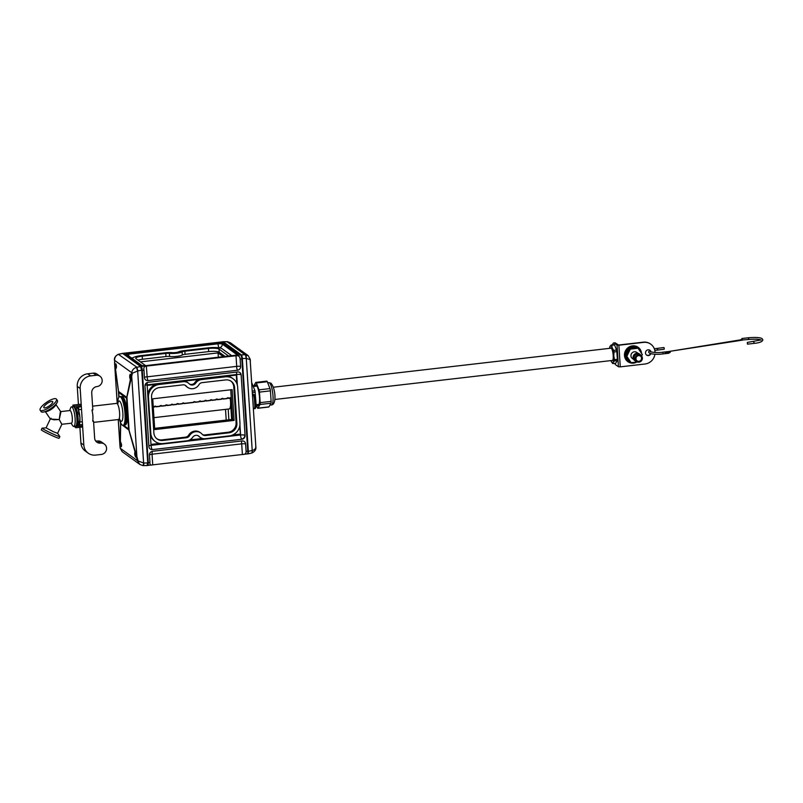 <?xml version="1.0" encoding="UTF-8"?>
<svg xmlns="http://www.w3.org/2000/svg" width="803" height="803" viewBox="0 0 803 803"><rect width="100%" height="100%" fill="white"/><g stroke="black" fill="none" stroke-linecap="round" stroke-linejoin="round"><path stroke-width="1.2" d="M228.875 419.778L228.182 409.058M222.381 341.927A3.473 0.813 83.4 0 1 222.541 341.837A3.473 0.813 83.4 0 1 222.722 341.897L240.709 354.896L141.198 366.399L123.22 353.4A3.473 0.813 -96.6 0 0 123.04 353.34A3.473 0.813 -96.6 0 0 122.799 353.561M128.54 353.029L128.61 354.163L218.055 343.814L217.984 342.69L128.54 353.029A3.473 0.713 176.3 0 0 125.951 353.892A3.473 0.713 176.3 0 0 126.061 354.053L141.709 365.365A3.473 0.713 -3.7 0 0 145.945 365.606L235.379 355.267A3.473 0.713 -3.7 0 0 237.969 354.404A3.473 0.713 -3.7 0 0 237.859 354.243L222.21 342.931L222.29 344.065L237.266 354.896M217.984 342.69A3.473 0.713 176.3 0 1 222.21 342.931M219.279 342.289L125.971 353.079M240.93 355.157L223.294 342.108A3.182 0.753 -96.6 0 0 223.134 342.058A3.182 0.753 -96.6 0 0 223.023 342.108M241.281 355.117A3.182 0.753 83.4 0 1 242.285 358.811L248.247 450.995A3.182 0.753 -96.6 0 1 247.816 453.575A3.182 0.753 -96.6 0 1 247.645 453.524M132.816 357.937L131.632 358.078M223.284 356.662L218.075 352.898L140.415 361.882M218.356 357.235L218.075 352.898M246.089 451.306C246.22 453.504 244.985 454.568 242.396 454.488L241.703 443.848A3.473 0.713 176.3 0 1 245.608 443.949L246.089 451.306L247.766 451.105L241.803 358.921A3.473 0.813 -96.6 0 0 240.709 354.896M247.766 451.105A3.473 0.813 83.4 0 1 247.284 453.926L147.782 465.429A3.473 0.813 -96.6 0 0 148.264 462.618L149.94 462.428L149.458 455.07A3.473 3.302 125.9 0 1 152.6 451.286L242.034 440.947A3.473 3.302 125.9 0 1 245.608 443.949M122.959 353.681A3.182 0.753 83.4 0 1 123.07 353.631A3.182 0.753 83.4 0 1 123.24 353.681L140.896 366.72M141.198 366.399A3.473 0.813 83.4 0 1 142.302 370.434L148.264 462.618M147.581 465.168L147.752 465.148A3.182 0.753 83.4 0 0 148.184 462.568L142.221 370.374A3.182 0.753 -96.6 0 0 141.218 366.69M226.205 420.089L225.513 409.369M234.105 420.401L154.728 429.585L152.741 398.81L232.117 389.636L234.105 420.401L232.649 419.347L230.732 389.796M241.924 439.251A3.473 3.302 125.9 0 0 245.066 435.467L241.151 374.951A3.473 3.302 -54.1 0 0 237.578 371.95L148.133 382.288A3.473 3.302 -54.1 0 0 145.002 386.072L148.916 446.588A3.473 3.302 125.9 0 0 152.49 449.59L241.924 439.251L152.49 449.59M236.012 355.729C238.571 355.428 239.946 356.562 240.127 359.122L240.599 366.469A3.473 3.302 -54.1 0 1 237.467 370.253L148.023 380.592A3.473 3.302 -54.1 0 1 144.45 377.591L143.978 370.233C143.416 367.714 144.209 366.339 146.357 366.098L236.012 355.729L236.694 366.369L147.15 376.838L146.357 366.098M237.377 385.219L236.714 375.051A3.473 0.713 -3.7 0 0 236.664 375.061L147.22 385.4A3.473 0.713 -3.7 0 0 147.17 385.41L151.004 444.792A3.473 0.713 -3.7 0 1 151.064 444.792L151.094 445.354L240.539 435.005L240.498 434.443L231.164 435.527M239.635 426.654L240.559 434.433A3.473 0.713 -3.7 0 0 240.498 434.443M240.559 434.433L239.936 424.877M236.303 375.101L236.845 383.543M150.984 444.43L159.566 443.437M189.759 439.944L202.456 438.478M232.649 434.985L240.117 434.122M232.649 419.347L154.648 428.36M241.703 443.848L152.048 454.217L152.741 464.857L242.396 454.488M152.741 464.857C150.623 465.479 149.679 464.666 149.94 462.428M203.681 438.699L188.575 440.445M161.092 443.627L151.064 444.792M247.876 453.825L248.468 451.306L252.212 450.453C254.41 449.991 255.605 448.847 255.806 447.02L255.685 444.029M250.074 359.021A3.182 1.235 174 0 1 250.195 359.302A3.182 1.235 174 0 1 250.145 359.553L255.866 447.01C256.207 449.369 254.973 451.346 252.132 452.922L251.63 453.063A3.182 0.954 77.2 0 0 251.991 450.513M226.868 341.737A3.182 0.532 89.4 0 1 226.968 341.676A3.182 0.532 89.4 0 1 227.068 341.737L245.035 354.725A3.182 1.064 87.5 0 1 246.039 358.399L242.476 358.56L241.472 354.876L245.537 354.725A3.182 1.114 92.9 0 1 246.26 358.399L252.212 450.453A3.182 0.873 71.9 0 1 252.132 452.922M247.986 453.876L251.63 453.063M245.537 354.725L248.187 355.639L250.195 359.302L250.375 361.29M248.187 355.639L230.461 342.821L227.59 341.747L223.144 341.737M250.145 359.553L246.039 358.399M222.802 341.958A3.182 0.753 83.4 0 1 223.063 341.717A3.182 0.753 83.4 0 1 223.204 341.777L241.342 354.886A3.182 0.753 83.4 0 1 242.345 358.58L248.338 451.326A3.182 0.753 83.4 0 1 247.916 453.906A3.182 0.753 83.4 0 1 247.736 453.856L247.525 453.705M251.761 382.79L254.963 390.74L255.766 400.125M256.769 404.612A10.419 2.449 -96.6 0 0 257.532 405.535A10.419 2.449 -96.6 0 0 258.054 405.686A10.419 2.449 -96.6 0 0 259.399 396.11A10.419 2.449 -96.6 0 0 256.177 385.149A10.419 2.449 -96.6 0 0 255.655 384.998A10.419 2.449 -96.6 0 0 254.651 386.333M253.618 386.454A2.429 0.572 83.4 0 1 253.708 386.183L255.705 382.539A2.429 0.572 83.4 0 1 255.866 382.399A2.429 0.572 83.4 0 1 256.318 382.961L259.018 389.846A2.429 0.572 83.4 0 1 259.459 392.115L260.172 402.644A2.429 0.572 83.4 0 1 260.001 404.501L258.004 408.145A2.429 0.572 83.4 0 1 257.843 408.285A2.429 0.572 83.4 0 1 257.723 408.255A2.429 0.572 83.4 0 1 257.392 407.723L256.197 404.682M266.666 381.274A2.429 0.572 83.4 0 1 266.827 381.124A2.429 0.572 83.4 0 1 267.279 381.696L269.979 388.582A2.429 0.572 83.4 0 1 270.42 390.85L271.123 401.38A2.429 0.572 83.4 0 1 270.952 403.226L268.965 406.88A2.429 0.572 83.4 0 1 268.794 407.021A2.429 0.572 83.4 0 1 268.674 406.991M134.934 452.37C135.898 454.468 136.129 456.034 135.637 457.078C134.673 454.98 134.442 453.414 134.934 452.37L134.814 452.33M120.601 442.011C121.564 444.109 121.805 445.675 121.303 446.719C120.34 444.621 120.109 443.055 120.601 442.011L120.48 441.971M115.953 363.92C116.656 366.048 116.626 367.644 115.863 368.718C115.16 366.59 115.19 364.994 115.953 363.92L115.823 363.879M130.277 374.278C130.979 376.406 130.949 378.002 130.196 379.076C129.494 376.948 129.524 375.352 130.277 374.278L130.146 374.238M137.895 370.906L132.405 373.174L126.824 397.696A3.182 2.55 -161.4 0 1 126.744 397.385L131.762 372.702C132.124 370.053 133.669 368.266 136.39 367.352L140.585 366.549L141.589 370.223L137.895 370.906L136.891 367.232L118.432 354.374C115.883 355.408 114.598 357.375 114.568 360.266L114.709 363.046A3.182 1.184 172.3 0 0 114.638 363.237L117.228 403.247M122.136 451.637L120.139 447.974L119.958 445.464L120.179 447.713A3.182 1.235 -6 0 0 120.139 447.974A3.182 1.235 -6 0 0 120.249 448.255L122.136 451.637L139.863 464.455L142.824 465.569A3.182 0.592 -85.4 0 1 142.733 465.519L139.863 464.455L137.454 460.691L129.002 430.498A3.182 1.074 -16 0 1 129.102 430.308L126.974 397.355A3.182 2.158 -167.9 0 1 126.844 397.013M136.871 457.951A3.182 1.074 -16 0 1 136.972 457.76L131.652 375.533A3.182 2.158 -167.9 0 1 131.521 375.202M132.405 373.174A3.182 1.114 -176.2 0 1 131.762 372.702L114.458 360.256C114.116 357.897 115.351 355.92 118.192 354.344L118.693 354.203A3.182 0.954 -102.8 0 1 118.934 354.243L122.588 353.41A3.182 0.753 -96.6 0 0 122.407 353.36A3.182 0.753 -96.6 0 0 122.337 353.39M143.255 465.539A3.182 0.532 -90.6 0 0 143.356 465.589L142.824 465.569A3.182 0.592 -85.4 0 0 143.617 463.01L137.664 370.956L136.39 367.352M126.824 397.696L126.583 398.208L126.744 397.385L118.573 391.483A3.182 1.716 168.7 0 0 118.513 391.693L114.638 363.237M114.709 363.046L118.483 390.981A3.182 1.184 172.3 0 0 118.412 391.161L118.814 397.314M118.693 354.203L122.457 353.44M118.483 390.981L118.513 391.693M118.282 419.527L119.958 445.464L120.591 423.783A3.182 2.64 7.9 0 0 120.681 424.094L120.249 448.255L137.454 460.691L143.617 463.01L147.581 462.98L147.11 465.549L143.356 465.589A3.182 0.532 -90.6 0 0 143.857 463.02M120.42 422.217L120.55 424.125A3.182 2.258 1.6 0 0 120.651 424.456M120.591 423.783L128.851 430.006A3.182 1.636 -19 0 1 128.902 429.796L138.056 460.641M129.002 430.498L128.902 429.796M147.18 465.529A3.182 0.753 -96.6 0 0 147.26 465.549A3.182 0.753 -96.6 0 0 147.722 462.96L141.719 370.213A3.182 0.753 -96.6 0 0 140.716 366.519L122.588 353.41M124.656 425.018L125.308 424.938A14.283 3.363 -96.6 0 0 127.275 413.354A14.283 3.363 -96.6 0 0 122.026 396.552L121.373 396.632M117.629 403.026A14.474 3.403 83.4 0 1 119.687 396.632L120.801 396.501A14.474 3.403 83.4 0 1 121.554 396.742A14.474 3.403 83.4 0 1 126.011 412.019A14.474 3.403 83.4 0 1 124.134 425.259L123.01 425.389A14.474 3.403 83.4 0 1 122.267 425.148A14.474 3.403 83.4 0 1 119.547 419.638M119.687 396.632A14.474 3.403 83.4 0 1 120.44 396.873A14.474 3.403 83.4 0 1 124.887 412.15A14.474 3.403 83.4 0 1 123.01 425.389M92.827 409.952L91.954 410.062A8.11 1.907 83.4 0 1 92.666 421.143L93.539 421.043L94.644 438.117A5.792 5.501 125.9 0 0 100.606 443.126A5.762 5.47 -54.1 0 1 106.558 448.114L106.558 448.164A5.762 5.47 -54.1 0 1 101.359 454.438L95.748 455.09A11.583 11.001 -54.1 0 1 88.23 453.163A11.583 11.001 -54.1 0 1 83.833 445.073L80.18 388.511A11.583 11.001 -54.1 0 1 90.629 375.904L96.219 375.262A5.792 5.501 -54.1 0 1 102.172 380.271L102.172 380.301A5.762 5.47 -54.1 0 1 96.972 386.574A5.792 5.501 125.9 0 0 91.723 392.878L92.827 409.952M95.567 440.847A5.792 5.501 125.9 0 0 97.675 441.018L100.636 443.126L97.705 441.008A5.762 5.47 -54.1 0 1 101.449 441.971L104.37 444.089M88.23 453.163L85.309 451.045A11.583 11.001 -54.1 0 1 80.912 442.955L79.898 427.306M79.738 424.837L79.627 423.161M78.855 411.116L78.584 406.95M78.423 404.481L77.249 386.404A11.583 11.001 -54.1 0 1 87.698 373.796L93.289 373.144A5.792 5.501 -54.1 0 1 97.053 374.108L99.973 376.226M228.002 397.756L228.223 398.288L227.249 397.907M222.411 398.408L222.632 398.94L221.658 398.559M216.82 399.051L217.041 399.583L216.067 399.201M211.239 399.703L211.46 400.225L210.486 399.844M205.648 400.346L205.869 400.878L204.895 400.496M200.057 400.988L200.278 401.52L199.305 401.139M194.467 401.641L194.687 402.173L193.714 401.791M183.285 402.935L183.506 403.457L182.532 403.076M177.694 403.578L177.915 404.11L176.941 403.728M172.103 404.23L172.324 404.752L171.35 404.371M166.512 404.873L166.733 405.405L165.759 405.023M160.921 405.515L161.142 406.047L160.168 405.666M155.33 406.167L155.551 406.689L154.577 406.318M228.223 398.288L231.234 397.535M222.632 398.94L227.239 398.408M217.041 399.583L221.648 399.051M211.46 400.225L216.057 399.693M205.869 400.878L210.466 400.346M200.278 401.52L204.875 400.988M194.687 402.173L199.285 401.641M183.506 403.457L193.694 402.283M177.915 404.11L182.512 403.578M172.324 404.752L176.921 404.22M166.733 405.405L171.33 404.873M161.142 406.047L165.749 405.515M155.551 406.689L160.158 406.157M153.243 406.549L154.899 406.358L154.567 406.81M154.899 406.358A0.873 0.733 -29 0 1 155.882 406.248M160.49 405.716A0.873 0.733 -29 0 1 161.473 405.595M166.08 405.063A0.873 0.733 -29 0 1 167.064 404.953M171.671 404.421A0.873 0.733 -29 0 1 172.655 404.31M177.262 403.779A0.873 0.733 -29 0 1 178.246 403.658M182.843 403.126A0.873 0.733 -29 0 1 183.837 403.016M194.025 401.831A0.873 0.733 -29 0 1 195.019 401.721M199.616 401.189A0.873 0.733 -29 0 1 200.609 401.068M205.207 400.536A0.873 0.733 -29 0 1 206.2 400.426M210.798 399.894A0.873 0.733 -29 0 1 211.791 399.784M216.388 399.252A0.873 0.733 -29 0 1 217.382 399.131M221.979 398.599A0.873 0.733 -29 0 1 222.973 398.489M227.57 397.957A0.873 0.733 -29 0 1 228.554 397.836M230.682 404.582L231.645 419.457M231.645 355.699A11.864 2.429 -3.7 0 0 231.384 355.458L222.1 348.743A11.864 2.429 -3.7 0 0 207.646 347.9L183.626 350.68A7.819 1.596 -3.7 0 0 178.507 351.885A4.346 0.883 176.3 0 1 172.003 352.637A7.819 1.596 -3.7 0 0 165.418 352.788L141.398 355.568A11.864 2.429 -3.7 0 0 132.555 358.499A11.864 2.429 -3.7 0 0 132.726 358.871M228.544 356.06A8.682 1.777 -3.7 0 0 228.313 355.819L219.028 349.104A8.682 1.777 -3.7 0 0 208.449 348.482L184.861 351.212A4.055 0.833 -3.7 0 0 182.11 351.885A8.11 1.656 176.3 0 1 169.393 353.36A4.055 0.833 -3.7 0 0 165.789 353.42L142.201 356.151A8.682 1.777 -3.7 0 0 135.737 358.289A8.682 1.777 -3.7 0 0 136.018 358.7L145.303 365.415A8.682 1.777 -3.7 0 0 145.704 365.636M225.101 356.452L219.229 352.216A8.682 1.777 -3.7 0 0 208.65 351.594L185.061 354.324A4.055 0.833 -3.7 0 0 182.311 354.996A8.11 1.656 176.3 0 1 169.594 356.472A4.055 0.833 -3.7 0 0 165.99 356.532L142.412 359.262A8.682 1.777 -3.7 0 0 137.965 360.115M185.192 385.259A4.055 3.854 -54.1 0 1 185.463 385.55A8.11 7.699 125.9 0 0 186.768 386.765L187.581 387.347A8.11 7.699 125.9 0 0 198.983 384.667A4.055 3.854 -54.1 0 1 202.055 382.65L225.643 379.919A8.682 8.251 -54.1 0 1 234.576 387.427L236.895 423.342A8.682 8.251 -54.1 0 1 229.056 432.797L205.468 435.527A4.055 3.854 -54.1 0 1 202.185 434.242A8.11 7.699 125.9 0 0 189.478 435.718A4.055 3.854 -54.1 0 1 186.406 437.735L162.818 440.456A8.682 8.251 -54.1 0 1 153.885 432.947L151.556 397.033A8.682 8.251 -54.1 0 1 159.395 387.578L182.984 384.848A4.055 3.854 -54.1 0 1 186.266 386.133A8.11 7.699 125.9 0 0 187.581 387.347M192.6 385.018A4.346 4.125 125.9 0 0 195.751 383.081A7.819 7.428 -54.1 0 1 201.423 379.588L225.442 376.808A11.864 11.282 -54.1 0 1 233.141 378.785A11.864 11.282 -54.1 0 1 237.648 387.076L239.967 422.99A11.864 11.282 -54.1 0 1 229.256 435.909L205.247 438.689A7.819 7.428 -54.1 0 1 199.204 436.541A4.346 4.125 125.9 0 0 192.7 437.294A7.819 7.428 -54.1 0 1 187.029 440.797L163.019 443.567A11.864 11.282 -54.1 0 1 155.31 441.59A11.864 11.282 -54.1 0 1 150.803 433.299L148.485 397.385A11.864 11.282 -54.1 0 1 159.195 384.466L183.204 381.696A7.819 7.428 -54.1 0 1 189.247 383.834A4.346 4.125 125.9 0 0 192.6 385.018M189.398 383.985A4.346 4.125 125.9 0 0 194.948 382.499A7.819 7.428 -54.1 0 1 198.823 379.438M155.31 441.59L154.507 441.008A11.864 11.282 -54.1 0 1 150.372 434.955M147.752 394.524A11.864 11.282 -54.1 0 1 156.163 384.366M184.228 381.124A7.819 7.428 -54.1 0 1 187.48 382.409L188.283 382.991M226.888 376.195A11.864 11.282 -54.1 0 1 232.338 378.203L233.141 378.785M200.168 437.384L199.365 436.802A7.819 7.428 -54.1 0 1 198.401 435.959A4.346 4.125 125.9 0 0 198.251 435.818M230.862 381.084A8.682 8.251 -54.1 0 1 233.763 386.855L236.092 422.759A8.682 8.251 -54.1 0 1 228.253 432.215L204.665 434.945A4.055 3.854 -54.1 0 1 202.456 434.533M200.88 433.028L200.077 432.446A8.11 7.699 125.9 0 0 188.665 435.136A4.055 3.854 -54.1 0 1 185.593 437.153L162.015 439.873A8.682 8.251 -54.1 0 1 156.786 438.709M74.789 407.884A10.278 2.419 83.4 0 1 76.988 418.323A10.278 2.419 83.4 0 1 75.984 426.433L77.108 426.313A10.278 2.419 83.4 0 0 78.112 418.192A10.278 2.419 83.4 0 0 75.904 407.753L74.599 407.753L74.498 406.278L72.892 405.113L72.983 406.428M74.599 407.753L75.904 407.753M75.713 407.623L81.344 406.629M76.927 426.333L82.589 425.861M74.267 426.363L75.894 427.768L75.984 426.433M81.183 404.16L72.892 405.113M81.274 405.495L74.498 406.278M82.669 426.985L75.894 427.768M82.508 424.516L78.564 424.978M78.082 422.98L79.547 422.81L79.296 424.064L77.59 425.48M79.296 424.064L79.547 422.81A9.405 2.208 -96.6 0 0 79.668 421.525L78.162 421.705M79.668 421.525L79.909 417.62A8.542 2.007 83.4 0 1 79.477 423.663A8.542 2.007 83.4 0 1 79.457 423.703M77.63 413.997L79.176 413.816A9.405 2.208 -96.6 0 0 78.865 412.22L77.329 412.401M78.865 412.22L78.363 409.61A8.542 2.007 83.4 0 1 79.909 417.62L79.176 413.816M77.61 408.135A8.542 2.007 83.4 0 1 77.69 408.255A8.542 2.007 83.4 0 1 78.363 409.61L76.887 407.111M77.69 408.255L76.947 407.191M641.065 352.708A7.819 7.428 125.9 0 0 638.124 348.372L638.285 348.492M636.729 347.639A7.819 7.428 125.9 0 0 629.813 348.442M629.211 348.873A7.819 7.428 125.9 0 0 626.149 355.327M636.94 347.609A7.819 7.428 125.9 0 0 628.689 360.838L629.13 361.159A7.819 7.428 125.9 0 0 630.044 361.721M626.189 356.06A7.819 7.428 125.9 0 0 629.13 361.159M632.874 362.494A7.819 7.428 125.9 0 0 635.514 362.193M650.56 353.581A2.891 2.75 -54.1 0 1 646.475 354.956M650.902 353.671A2.891 2.75 -54.1 0 1 645.512 353.049A2.891 2.75 -54.1 0 1 651.032 351.905M635.996 362.133A8.833 8.391 -54.1 0 1 627.705 361.541M636.899 362.033A8.833 8.391 -54.1 0 1 624.493 355.478A8.833 8.391 -54.1 0 1 638.194 347.338A8.833 8.391 -54.1 0 1 641.537 353.4M638.044 347.237A8.833 8.391 -54.1 0 1 641.226 352.939M614.295 343.142A11.071 2.6 -96.6 0 0 613.723 342.961L614.847 342.831A11.071 2.6 83.4 0 1 615.419 343.011L614.295 343.142L617.045 345.129L618.882 345.23L643.625 342.369A11.071 10.519 125.9 0 1 650.811 344.216A11.071 10.519 125.9 0 1 655.017 351.945A11.071 10.519 125.9 0 1 655.037 352.477M654.927 354.213A11.071 10.519 125.9 0 1 645.03 364L620.277 366.861L618.44 366.76L615.7 364.773A11.071 2.6 -96.6 0 1 614.666 363.357M649.858 350.279A2.891 2.75 -54.1 0 1 650.761 351.814M650.671 344.106A11.071 10.519 -54.1 0 0 650.52 344.005A11.071 10.519 -54.1 0 0 643.333 342.158L618.581 345.019L615.419 343.011M613.723 342.961A11.071 2.6 -96.6 0 0 612.548 344.808M610.521 348.231A6.364 1.496 83.4 0 1 610.872 347.99A6.364 1.496 83.4 0 1 612.057 349.506A6.364 1.496 83.4 0 1 613.251 356.432A6.364 1.496 83.4 0 1 612.338 360.637A6.364 1.496 83.4 0 1 611.936 360.487M614.375 360.959L613.151 362.324A8.542 2.007 -96.6 0 0 613.763 355.87L614.496 359.674A9.405 2.208 83.4 0 1 614.375 360.959L617.246 360.627L615.76 363.237L612.89 363.568A9.405 2.208 83.4 0 1 612.468 363.257L611.745 362.233M610.932 360.597A8.542 2.007 -96.6 0 0 610.993 360.758A8.542 2.007 -96.6 0 0 611.655 362.113A8.542 2.007 -96.6 0 0 613.151 362.324L612.89 363.568M609.808 347.558L610.059 346.314A8.542 2.007 -96.6 0 0 609.879 346.705A8.542 2.007 -96.6 0 0 609.517 348.351M611.284 344.949L614.154 344.617A9.405 2.208 83.4 0 1 614.576 344.929L611.715 345.26L612.217 347.87A8.542 2.007 -96.6 0 0 610.059 346.314L611.284 344.949A9.405 2.208 83.4 0 1 611.715 345.26M613.683 350.369L616.553 350.038A9.405 2.208 83.4 0 1 616.865 351.634L613.994 351.965L613.763 355.87A8.542 2.007 -96.6 0 0 612.217 347.87L613.683 350.369A9.405 2.208 83.4 0 1 613.994 351.965M616.553 350.038L614.576 344.929M617.246 360.627A9.405 2.208 83.4 0 0 617.366 359.342L616.865 351.634M617.366 359.342L614.496 359.674M741.932 338.505L748.486 337.752C755.693 337.16 760.25 337.461 762.147 338.665L762.85 339.82C762.479 341.676 759.558 342.871 754.097 343.383L747.533 344.146L747.332 342.419L747.422 344.065M654.315 348.753L663.94 347.528L664.262 348.552L664.151 349.255L654.806 350.419M741.801 339.267L741.179 339.468L742.253 339.579M742.665 339.96L748.687 339.478C755.111 338.936 759.257 339.137 761.124 340.081M669.662 352.557C668.578 353.471 668.427 353.33 669.22 352.146L665.105 352.989M650.35 351.744L650.289 351.553C650.35 352.156 658.008 353.059 662.776 352.196L669.341 351.443A0.873 0.873 0 0 1 670.314 352.256M669.23 352.146L667.183 352.748M667.042 351.704L668.869 352.557M668.728 351.513L742.243 339.579M741.34 339.528L741.159 339.408A0.873 0.873 0 0 0 742.695 339.92M741.852 340.221L668.327 351.563M668.568 353.28L666.651 351.754M666.881 353.471L664.964 351.945M637.191 356.181A2.891 2.75 125.9 0 0 637.05 360.818A2.891 2.75 125.9 0 0 640.302 360.758A2.891 2.75 125.9 0 0 640.443 356.12A2.891 2.75 125.9 0 0 637.191 356.181M636.729 355.498A3.764 3.573 -54.1 0 1 641.617 356.05A3.764 3.573 -54.1 0 1 637.351 361.952A3.764 3.573 -54.1 0 1 636.729 355.498M637.351 361.952L636.367 361.591A4.055 3.854 -54.1 0 1 635.695 354.635A4.055 3.854 -54.1 0 1 640.965 355.237L641.617 356.05M638.044 353.32L636.789 352.407A3.764 3.573 125.9 0 0 632.563 352.487A3.764 3.573 125.9 0 0 632.383 358.509L633.637 359.413M635.083 360.768A4.055 3.854 -54.1 0 1 634.822 354.003A4.055 3.854 -54.1 0 1 639.79 354.264M641.617 356.06L642.33 354.565L638.014 348.221L630.275 349.124L626.842 356.351L631.148 362.695L637.401 361.972M638.014 348.221L637.14 347.589L629.391 348.482L625.959 355.719L631.148 362.695M630.275 349.124L629.391 348.482M626.842 356.351L625.959 355.719M71.096 423.241L72.692 425.64A9.847 2.319 -96.6 0 0 73.756 426.423L75.522 426.222A9.847 2.319 -96.6 0 0 76.877 418.243A9.847 2.319 -96.6 0 0 73.264 406.669L71.497 406.87A9.847 2.319 -96.6 0 0 70.634 407.884L69.63 410.584M73.756 426.423A9.847 2.319 -96.6 0 0 75.111 418.443A9.847 2.319 -96.6 0 0 71.497 406.87M61.821 424.305L59.231 419.547L61.881 424.275L71.427 423.201A6.364 1.496 -96.6 0 0 72.3 418.032A6.364 1.496 -96.6 0 0 69.961 410.544L60.717 411.618M55.919 404.561L60.928 411.909L59.231 419.547L60.366 411.658M49.645 405.635A5.36 1.576 -34.2 0 0 52.717 401.651A5.36 1.576 -34.2 0 0 46.935 403.678A5.36 1.576 -34.2 0 0 43.864 407.673A5.36 1.576 -34.2 0 0 49.645 405.635M50.77 406.459A9.847 2.901 145.8 0 1 40.15 410.192A9.847 2.901 145.8 0 1 45.801 402.865A9.847 2.901 145.8 0 1 56.431 399.121A9.847 2.901 145.8 0 1 50.77 406.459M56.431 399.121L57.404 400.567A9.847 2.901 145.8 0 1 57.023 402.704A9.847 2.901 145.8 0 1 51.753 407.904A9.847 2.901 145.8 0 1 43.262 412.069A9.847 2.901 145.8 0 1 41.134 411.638L40.15 410.192M57.023 402.704L55.367 405.495A6.364 1.877 145.8 0 1 51.954 408.847A6.364 1.877 145.8 0 1 46.464 411.548L43.262 412.069M51.081 418.293L50.368 418.815L53.821 419.788L59.231 419.547L50.388 419.076L45.39 411.718M46.122 427.838L42.157 428.15A9.847 0.582 25.4 0 0 42.077 428.18L41.294 429.826A9.847 0.582 25.4 0 0 52.677 435.848A9.847 0.582 25.4 0 0 59.081 438.267L59.864 436.621A9.847 0.582 25.4 0 0 59.844 436.541L57.595 433.309M42.077 428.18A9.847 0.582 25.4 0 0 53.46 434.192A9.847 0.582 25.4 0 0 59.864 436.621M50.308 418.945L46.072 427.858L53.44 431.753L57.585 433.319L61.881 424.275M153.955 417.65L229.256 408.938A9.265 2.178 -96.6 0 0 230.531 401.43A9.265 2.178 -96.6 0 0 230.19 398.238M222.722 341.897L123.22 353.4M219.149 347.85A3.473 0.813 83.4 0 1 218.055 343.814A3.473 0.713 176.3 0 1 222.29 344.065A3.473 3.302 125.9 0 1 219.149 347.85L219.119 347.85M132.957 357.817L131.501 357.977M126.733 354.535A3.473 0.713 176.3 0 1 128.61 354.163A3.473 0.813 83.4 0 0 128.871 356.08M240.127 359.122L241.803 358.921M142.302 370.434L143.978 370.233M245.066 435.467L241.151 374.951M147.22 385.4L147.18 384.838L236.624 374.499A3.473 0.713 -3.7 0 1 240.86 374.74A3.473 3.302 125.9 0 0 239.685 372.421M236.805 372.04A3.473 0.813 -96.6 0 0 236.624 374.499L236.664 375.061M236.694 366.369A3.473 0.713 176.3 0 1 240.599 366.469M236.594 366.489A3.473 0.813 -96.6 0 0 237.467 370.253M147.15 376.838A3.473 0.813 -96.6 0 0 148.023 380.592M147.039 376.737A3.473 0.713 -3.7 0 0 144.45 377.591M244.774 435.256A3.473 0.713 -3.7 0 0 240.539 435.005A3.473 0.813 83.4 0 0 241.633 439.04A3.473 3.302 -54.1 0 0 244.774 435.256M147.32 382.489A3.473 0.813 -96.6 0 0 147.18 384.838A3.473 0.713 176.3 0 0 145.032 385.31M148.866 445.866A3.473 0.713 176.3 0 1 151.094 445.354A3.473 0.813 83.4 0 0 152.199 449.379A3.473 3.302 -54.1 0 1 150.091 448.907M241.593 443.758A3.473 0.813 83.4 0 1 242.034 440.947M152.148 454.096A3.473 0.813 83.4 0 1 152.6 451.286M152.048 454.217A3.473 0.713 -3.7 0 0 149.458 455.07M252.925 400.807A7.237 0.823 84.9 0 1 253.196 404.973M255.565 406.92A5.792 0.662 -95.1 0 0 255.956 402.393A5.792 0.662 -95.1 0 0 254.842 395.608M253.136 394.183L254.611 394.935C255.334 396.12 255.816 399.482 256.047 405.023C255.956 407.814 255.414 409.008 254.41 408.607A7.237 0.823 -95.1 0 0 254.651 402.072A7.237 0.823 -95.1 0 0 253.316 394.323A7.237 0.823 -95.1 0 0 253.136 394.183L252.503 394.243M230.782 404.561L231.746 419.447M254.963 390.74L252.293 391.051M255.254 392.265L252.393 392.597M268.864 382.65L270.962 383.192C275.549 387.959 276.834 404.832 271.444 404.953A11.222 2.64 -96.6 0 0 272.9 394.634A11.222 2.64 -96.6 0 0 269.427 382.82A11.222 2.64 -96.6 0 0 268.864 382.65L267.7 382.79M270.952 403.226L260.001 404.501M271.123 401.38L260.172 402.644M268.965 406.88L258.004 408.145M267.279 381.696L256.318 382.961M269.979 388.582L259.018 389.846M270.42 390.85L259.459 392.115M120.731 422.93L120.982 423.452M123.582 425.329L128.57 428.932L126.583 398.208L118.764 392.557L119.055 396.993M117.71 404.381A10.248 2.409 83.4 0 1 119.607 401.129A10.248 2.409 83.4 0 1 122.849 413.013A10.248 2.409 83.4 0 1 120.902 421.153A10.248 2.409 83.4 0 1 119.316 418.303M92.586 406.177L116.626 403.397A8.11 1.907 83.4 0 1 117.047 403.538A8.11 1.907 83.4 0 1 119.537 412.09A8.11 1.907 83.4 0 1 118.493 419.507L120.079 419.949M93.289 373.144L96.219 375.262M87.698 373.796L90.629 375.904M77.249 386.404L80.18 388.511M80.912 442.955L83.833 445.073M208.449 348.482L208.65 351.594M219.028 349.104L219.229 352.216M184.861 351.212L185.061 354.324M182.11 351.885L182.311 354.996M169.393 353.36L169.594 356.472M165.789 353.42L165.99 356.532M142.201 356.151L142.412 359.262M185.463 385.55L186.266 386.133M194.948 382.499L195.751 383.081M150.231 432.887L150.803 433.299M147.913 396.973L148.485 397.385M158.663 384.085L159.195 384.466M182.672 381.305L183.204 381.696M200.891 379.197L201.423 379.588M224.9 376.416L225.442 376.808M198.401 435.959L199.204 436.541M228.253 432.215L229.056 432.797M236.092 422.759L236.895 423.342M204.665 434.945L205.468 435.527M188.665 435.136L189.478 435.718M185.593 437.153L186.406 437.735M162.015 439.873L162.818 440.456M233.763 386.855L234.576 387.427M632.965 346.856A6.946 6.605 125.9 0 0 625.898 356.612M618.882 345.23L620.277 366.861M617.045 345.129L618.44 366.76M663.097 353.22L662.826 352.216L663.097 353.22M657.687 349.305L657.527 349.998L657.255 348.994M754.218 342.68L754.057 343.373L753.776 342.369M748.366 338.454L748.808 338.776L748.537 337.762L748.366 338.454M222.541 341.837L123.04 353.34M254.41 408.607L253.437 408.687M223.063 341.717L227.5 341.697L230.461 342.821M259.048 404.351L256.047 404.702M256.94 386.072L253.316 386.494M271.444 404.953L269.918 405.134M268.794 407.021L257.843 408.285M266.827 381.124L255.866 382.399M119.948 445.976L118.242 419.537M117.188 403.257L114.548 362.454M116.626 403.397L118.091 402.564L117.87 403.307M93.63 422.378L118.493 419.507M228.704 398.408L231.274 398.117M223.114 399.061L227.088 398.599M217.533 399.703L221.498 399.242M211.942 400.356L215.907 399.894M206.351 400.998L210.316 400.536M200.76 401.641L204.725 401.189M195.169 402.293L199.134 401.831M183.987 403.588L193.553 402.484M178.396 404.23L182.371 403.768M172.806 404.883L176.78 404.421M167.215 405.525L171.19 405.063M161.624 406.167L165.599 405.716M156.033 406.82L160.008 406.358M153.273 407.141L154.417 407.001M612.689 360.396L274.807 399.472M231.686 404.461L230.581 404.592M82.328 421.736L79.838 422.027M611.264 348.151L273.381 387.227M81.525 409.41L78.423 409.771M627.534 359.794L626.009 359.784M631.007 346.163L633.818 346.826M668.758 353.26L662.977 353.922C657.466 354.685 648.573 354.364 648.623 351.855L649.727 350.208M761.114 339.93L747.332 342.419M231.726 405.154L230.903 404.551"/></g></svg>
